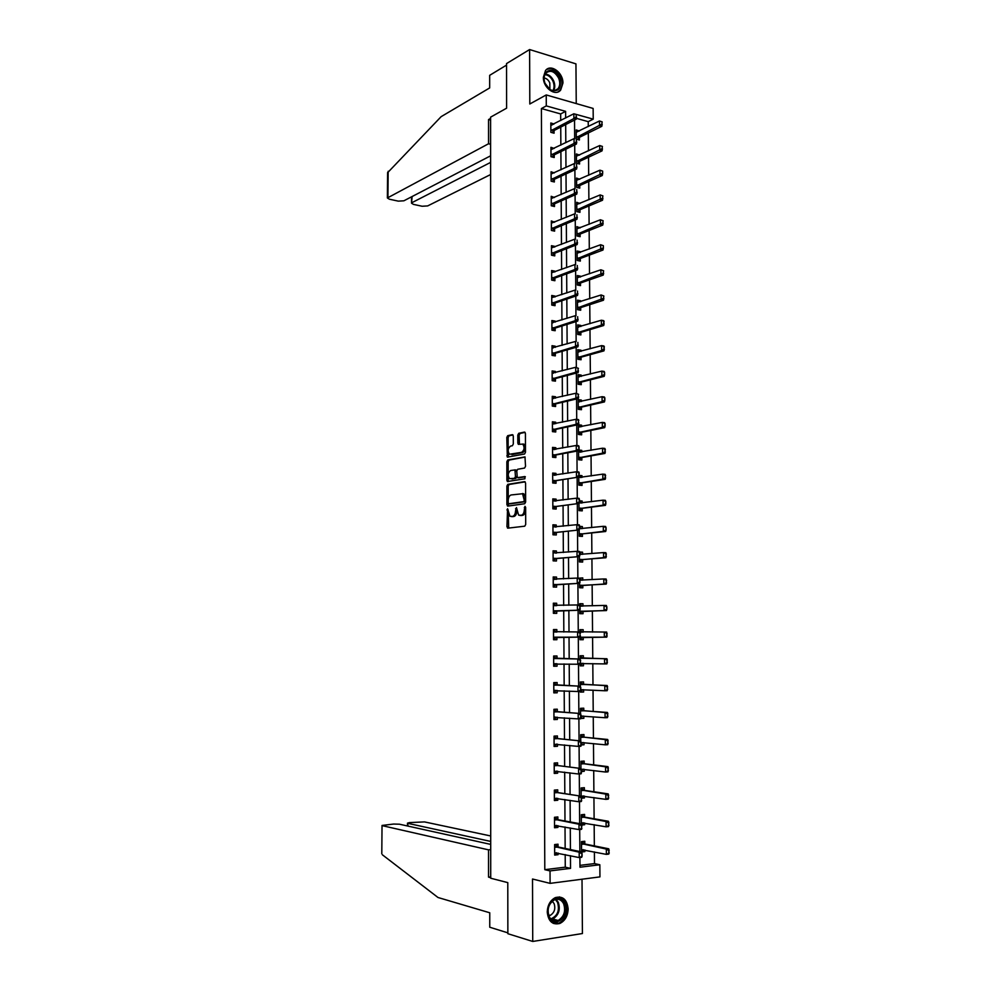 <?xml version="1.0" encoding="UTF-8"?>
<svg xmlns="http://www.w3.org/2000/svg" width="991" height="991" viewBox="0 0 991 991"><rect width="100%" height="100%" fill="white"/><g stroke="black" fill="none" stroke-linecap="round" stroke-linejoin="round"><path stroke-width="1.49" d="M507.565 508.705L506.946 526.679L507.875 528.153L524.747 526.184L525.701 524.462L525.651 507.355L524.982 506.314L524.326 509.746C524.14 512.88 523.137 514.725 521.303 515.27L518.615 515.147L516.472 507.59L515.543 510.91C515.37 514.032 514.379 515.853 512.57 516.398L509.944 516.274L507.565 508.705M525.651 507.442L525.651 509.832L524.326 509.746M543.365 77.31C543.006 87.852 555.48 96.907 560.695 90.032L562.925 83.12C563.297 72.64 550.785 63.474 545.521 70.51L543.365 77.31M547.243 911.993C548.296 921.382 552.52 925.198 559.89 923.451C565.068 920.8 567.831 915.969 568.153 908.97C567.075 899.506 562.801 895.728 555.319 897.623C550.278 900.299 547.577 905.093 547.243 911.993M513.288 436.04L512.359 434.665L507.726 435.668L506.81 437.415L507.342 457.136L524.536 454.014L525.478 452.243L525.428 433.463L524.474 432.076L518.727 433.302L517.798 435.086L517.822 443.051L518.33 444.352L522.777 444.117C524.821 447.387 524.437 450.125 521.625 452.354L509.461 454.25C507.454 451.029 507.813 448.316 510.563 446.099L512.384 445.727L513.313 443.968L513.288 436.04M560.708 120.568L560.658 113.94L541.396 108.552L546.289 105.901L546.239 94.938L593.138 108.44L593.225 119.143L574.483 113.94M579.958 865.366L594.489 863.595L599.84 864.759L599.951 876.886L550.092 883.365L532.514 879.017L532.737 941.45L507.863 933.708L507.788 882.622L490.718 878.224L490.595 117.161L506.599 108.192L506.537 63.573L529.615 49.55L529.801 103.993L546.239 94.938M550.092 883.365L550.03 870.903L570.543 868.376L570.469 855.704M541.396 108.552L544.802 869.677L550.03 870.903M507.801 484.364L506.884 486.085L506.909 504.654L507.838 506.104L524.685 503.75L525.639 502.003L525.577 483.075L524.623 481.626L507.801 484.364L509.114 484.475L508.197 486.185L508.222 499.761M506.872 480.201L506.847 461.707L507.764 459.96L524.982 456.901L525.527 466.278L524.586 468.049L517.698 469.263L516.769 471.01L517.302 477.65L524.896 476.547L524.896 478.789L507.392 481.527L506.872 480.201L508.185 480.301L508.16 461.818L506.847 461.707M576.242 103.572L575.944 63.87L529.615 49.55M532.737 941.45L582.423 933.534L582.014 879.215M544.802 869.677L565.266 867.175L565.192 854.564M565.155 848.457L565.019 826.977M564.981 820.994L564.858 799.502M564.82 793.655L564.684 772.15M564.647 766.427L564.523 744.922M564.486 739.311L564.35 717.806M564.325 712.331L564.189 690.814M564.152 685.45L564.028 663.933M563.99 658.693L563.867 637.176M563.829 632.035L563.706 610.629M563.668 605.414L563.532 584.195M563.507 578.905L563.384 557.871M563.346 552.507L563.222 531.659M563.185 526.221L563.061 505.571M563.024 500.059L562.9 479.582M562.863 473.995L562.739 453.705M562.702 448.056L562.578 427.951M562.554 422.216L562.43 402.296M562.393 396.499L562.269 376.741M562.231 370.882L562.12 351.31M562.083 345.364L561.959 325.977M561.922 319.969L561.81 300.756M561.773 294.674L561.649 275.634M561.612 269.49L561.501 250.624M561.463 244.405L561.352 225.713M561.302 219.432L561.191 200.9M561.154 194.558L561.042 176.2M561.005 169.795L560.894 151.598M560.856 145.132L560.745 127.108M558.044 846.971L558.02 844.196L554.626 844.567L554.675 855.097L558.082 854.7L558.069 853.04M557.883 819.706L557.871 816.956L554.477 817.278L554.539 827.77L557.933 827.423L557.921 825.639M557.735 792.552L557.722 789.839L554.341 790.112L554.39 800.555L557.784 800.257L557.772 798.362M557.586 765.523L557.574 762.835L554.192 763.07L554.254 773.451L557.636 773.215L557.623 771.209M557.438 738.605L557.425 735.954L554.056 736.127L554.105 746.471L557.487 746.285L557.475 744.167M557.289 711.811L557.276 709.184L553.907 709.321L553.969 719.615L557.338 719.466L557.326 717.249M557.14 685.128L557.128 682.539L553.771 682.613L553.82 692.87L557.19 692.771L557.177 690.442M556.992 658.557L556.979 655.992L553.635 656.03L553.684 666.237L557.041 666.187L557.029 663.747M556.843 632.072L556.831 629.57L553.486 629.558L553.548 639.728L556.892 639.715L556.88 637.188M556.707 605.637L556.682 603.259L553.35 603.197L553.399 613.318L556.744 613.367L556.731 610.815M556.558 579.314L556.546 577.059L553.213 576.948L553.263 587.031L556.595 587.118L556.583 584.566M556.409 553.102L556.397 550.971L553.077 550.81L553.127 560.856L556.459 560.993L556.434 558.428M556.261 527.001L556.248 524.995L552.941 524.796L552.99 534.793L556.31 534.967L556.298 532.402M556.124 501.012L556.112 499.13L552.805 498.882L552.854 508.829L556.162 509.064L556.149 506.488M555.976 475.123L555.963 473.364L552.668 473.079L552.718 482.989L556.025 483.261L556.013 480.672M555.84 449.357L555.827 447.721L552.532 447.387L552.582 457.247L555.877 457.569L555.864 454.98M555.691 423.702L555.678 422.178L552.396 421.794L552.445 431.63L555.74 431.989L555.728 429.388M555.555 398.147L555.542 396.747L552.26 396.326L552.309 406.112L555.592 406.508L555.579 403.907M555.406 372.703L555.406 371.414L552.123 370.956L552.173 380.693L555.456 381.139L555.443 378.537M555.27 347.358L555.257 346.193L551.999 345.686L552.049 355.385L555.319 355.88L555.307 353.267M555.133 322.125L555.121 321.084L551.863 320.527L551.913 330.189L555.171 330.721L555.158 328.095M554.985 297.003L554.985 296.074L551.727 295.479L551.776 305.104L555.034 305.674L555.022 303.035M554.849 271.98L554.849 271.162L551.603 270.531L551.653 280.106L554.898 280.726L554.886 278.087M554.712 247.069L554.712 246.363L551.467 245.681L551.516 255.22L554.762 255.889L554.749 253.238M554.576 222.257L551.33 220.943L551.38 230.445L554.626 231.138L554.613 228.487M554.44 197.543L551.207 196.305L551.256 205.769L554.489 206.512L554.477 203.849M554.303 172.929L551.07 171.765L551.12 181.192L554.353 181.972L554.341 179.297M554.167 148.427L550.946 147.325L550.996 156.714L554.217 157.532L554.204 154.856M554.031 124.024L550.823 122.983L550.872 132.336L554.08 133.203L554.068 130.515M594.489 863.595L594.389 851.913M594.34 845.905L594.166 824.661M594.117 818.777L593.931 797.532M593.882 791.772L593.708 770.515M593.659 764.879L593.485 743.622M593.436 738.097L593.25 716.84M593.213 711.439L593.027 690.17M592.99 684.892L592.804 663.623M592.767 658.458L592.581 637.188M592.544 632.109L592.358 610.952M592.321 605.811L592.135 584.839M592.098 579.624L591.924 558.825M591.875 553.535L591.701 532.923M591.652 527.571L591.478 507.144M591.441 501.706L591.268 481.453M591.218 475.965L591.045 455.885M591.008 450.323L590.834 430.416M590.785 424.792L590.624 405.059M590.574 399.361L590.413 379.813M590.363 374.041L590.19 354.667M590.14 348.832L589.979 329.619M589.93 323.723L589.769 304.683M589.719 298.725L589.558 279.846M589.509 273.826L589.36 255.108M589.298 249.026L589.149 230.482M589.1 224.338L588.939 205.955M588.889 199.748L588.728 181.526M588.679 175.258L588.53 157.197M588.468 150.867L588.32 132.967M588.27 126.575L588.233 121.658L576.366 118.338M581.68 851.987L584.863 851.616L584.851 849.944M584.801 843.985L584.789 841.26L581.482 841.619L581.556 851.888M581.705 825.032L584.653 824.735L584.64 822.939M584.603 817.117L584.579 814.416L581.283 814.738L581.345 823.967M581.655 798.201L584.455 797.953L584.43 796.07M584.393 790.36L584.368 787.696L581.085 787.956L581.147 796.169M581.457 771.506L584.244 771.295L584.232 769.301M584.182 763.714L584.17 761.076L580.887 761.299L580.937 768.496M581.259 744.922L584.046 744.761L584.021 742.655M583.984 737.18L583.959 734.579L580.689 734.752L580.738 740.946M580.788 718.463L583.835 718.326L583.823 716.121M583.786 710.77L583.761 708.193L580.491 708.317L580.528 713.52M580.367 691.458L580.367 692.102L583.637 692.003L583.612 689.699M583.575 684.459L583.563 681.919L580.292 681.994L580.33 686.206M580.169 664.243L580.181 665.853L583.439 665.803L583.414 663.388M583.377 658.272L583.352 655.745L580.107 655.782L580.119 659.027M579.958 637.151L579.983 639.703L583.228 639.703L583.216 637.201M583.179 632.171L583.154 629.694L579.908 629.681L579.921 631.948M579.76 610.183L579.785 613.677L583.03 613.714L583.018 611.212M582.981 606.108L582.956 603.754L579.71 603.692L579.723 605.005M579.562 583.327L579.599 587.75L582.832 587.836L582.819 585.322M582.782 580.144L582.758 577.914L579.524 578.162M579.363 556.583L579.401 561.934L582.634 562.07L582.621 559.556M582.584 554.303L582.559 552.185L579.648 552.049M579.165 529.962L579.215 536.23L582.435 536.416L582.423 533.889M582.386 528.562L582.361 526.568L579.636 526.407M578.967 503.453L579.029 510.638L582.25 510.861L582.225 508.321M582.188 502.933L582.163 501.062L579.438 500.851M578.769 477.067L578.831 485.144L582.051 485.417L582.027 482.865M581.99 477.414L581.977 475.655L579.252 475.407M578.583 450.794L578.645 459.762L581.853 460.072L581.828 457.52M581.791 452.007L581.779 450.348L578.843 450.05M581.593 426.7L581.581 425.164L578.385 424.792L578.459 434.479L581.655 434.838L581.643 432.287M581.407 401.491L581.395 400.067L578.199 399.658L578.273 409.308L581.469 409.704L581.444 407.14M581.209 376.394L581.197 375.081L578.013 374.635L578.087 384.248L581.271 384.681L581.259 382.117M581.023 351.396L581.011 350.195L577.827 349.699L577.902 359.275L581.085 359.758L581.06 357.181M580.825 326.51L580.825 325.42L577.642 324.887L577.716 334.413L580.887 334.933L580.875 332.357M580.639 301.722L580.627 300.744L577.468 300.162L577.53 309.663L580.701 310.22L580.676 307.631M580.453 277.034L580.441 276.167L577.282 275.548L577.344 284.999L580.515 285.606L580.491 283.005M580.255 252.445L580.255 251.689L577.096 251.033L577.171 260.447L580.33 261.091L580.305 258.49M580.069 227.967L576.911 226.605L576.985 235.994L580.131 236.676L580.119 234.062M579.884 203.589L576.737 202.288L576.812 211.628L579.946 212.359L579.933 209.745M579.698 179.297L576.551 178.07L576.626 187.373L579.76 188.141L579.747 185.515M579.512 155.116L576.378 153.952L576.452 163.218L579.574 164.023L579.562 161.397M579.326 131.035L576.205 129.932L576.266 139.161L579.401 140.004L579.376 137.377M588.233 121.658L593.225 119.143M565.65 118.016L565.601 111.351L546.289 105.901M570.432 849.56L570.283 827.968M570.246 821.948L570.11 800.344M570.06 794.46L569.924 772.844M569.887 767.096L569.751 745.467M569.714 739.843L569.565 718.215M569.528 712.715L569.391 691.074M569.354 685.698L569.218 664.057M569.181 658.804L569.032 637.163M569.007 631.998L568.859 610.481M568.834 605.241L568.685 583.91M568.661 578.595L568.512 557.462M568.487 552.061L568.351 531.114M568.314 525.651L568.177 504.89M568.14 499.353L568.004 478.777M567.967 473.165L567.831 452.776M567.793 447.09L567.67 426.873M567.632 421.125L567.496 401.095M567.459 395.273L567.323 375.428M567.286 369.532L567.162 349.86M567.125 343.889L567.001 324.404M566.951 318.371L566.827 299.059M566.79 292.952L566.666 273.813M566.629 267.644L566.505 248.679M566.456 242.448L566.332 223.656M566.295 217.351L566.171 198.733M566.134 192.353L566.01 173.908M565.972 167.467L565.849 149.195M565.811 142.692L565.688 124.581M579.896 857.512L579.97 867.212L599.84 864.759M574.532 120.06L574.669 138.802M574.706 144.884L574.842 163.775M574.891 169.808L575.028 188.847M575.077 194.843L575.214 214.031M575.251 219.977L575.399 239.314M575.437 245.223L575.585 264.708M575.622 270.568L575.771 290.214M575.808 296.036L575.957 315.832M575.994 321.604L576.143 341.548M576.18 347.271L576.328 367.376M576.366 373.062L576.514 393.328M576.564 398.964L576.712 419.379M576.75 424.966L576.898 445.554M576.935 451.091L577.084 471.827M577.134 477.328L577.282 498.225M577.319 503.676L577.48 524.735M577.518 530.135L577.666 551.368M577.703 556.719L577.864 578.112M577.902 583.414L578.063 604.968M578.1 610.221L578.261 631.948M578.298 637.151L578.459 658.99M578.496 664.267L578.657 686.131M578.694 691.507L578.855 713.396M578.893 718.871L579.054 740.785M579.091 746.347L579.252 768.285M579.289 773.959L579.45 795.909M579.487 801.682L579.648 823.657M579.698 829.529L579.859 851.529M565.266 867.175L570.543 868.376M560.658 113.94L565.601 111.351M584.863 851.616L581.544 850.922M558.082 854.7L554.675 853.969M557.933 827.423L554.526 826.779M584.653 824.735L581.494 824.153M557.784 800.257L554.39 799.712M584.455 797.953L581.581 797.507M557.636 773.215L554.242 772.757M584.244 771.295L581.457 770.936M557.487 746.285L554.105 745.913M584.046 744.761L581.259 744.464M557.338 719.466L553.969 719.193M583.835 718.326L580.899 718.091M557.19 692.771L553.82 692.585M583.637 692.003L580.367 691.829M557.041 666.187L553.684 666.101M583.439 665.803L580.169 665.717M556.831 629.57L553.486 629.595M556.892 639.715L553.548 639.715M583.228 639.703L579.983 639.703M583.154 629.694L579.908 629.719M556.682 603.259L553.35 603.37M582.956 603.754L579.71 603.866M556.546 577.059L553.213 577.258M582.758 577.914L579.524 578.112M556.397 550.971L553.077 551.256M582.559 552.185L579.772 552.421M556.248 524.995L552.941 525.366M582.361 526.568L579.636 526.865M556.112 499.13L552.805 499.588M582.163 501.062L579.45 501.421M555.963 473.364L552.668 473.909M581.977 475.655L579.103 476.114M555.827 447.721L552.532 448.353M581.779 450.348L578.583 450.942M555.678 422.178L552.396 422.884M581.581 425.164L578.397 425.82M555.542 396.747L552.272 397.54M581.395 400.067L578.211 400.81M555.406 371.414L552.136 372.294M581.197 375.081L578.026 375.899M555.257 346.193L551.999 347.147M581.011 350.195L577.84 351.099M555.121 321.084L551.863 322.112M580.825 325.42L577.654 326.386M554.985 296.074L551.739 297.189M580.627 300.744L577.48 301.784M554.849 271.162L551.603 272.352M580.441 276.167L577.295 277.282M554.712 246.363L551.479 247.626M580.255 251.689L577.109 252.878M554.576 221.662L551.343 223.012M580.069 227.311L576.935 228.574M554.44 197.06L551.219 198.485M579.884 203.031L576.75 204.369M554.303 172.558L551.157 174.032M579.698 178.851L576.576 180.263M554.167 148.167L551.244 149.604M579.512 154.769L576.502 156.194M554.031 123.863L551.33 125.262M579.326 130.787L576.527 132.187M511.839 516.608L511.183 516.571M516.868 511.121C516.658 514.168 515.667 515.964 513.895 516.472L512.496 516.658M520.523 515.493L519.879 515.456M525.651 509.832C525.478 512.979 524.462 514.812 522.629 515.357L521.204 515.543M508.234 512.57L508.705 528.054M525.193 481.861L509.114 484.475M508.222 503.044L508.631 505.992M508.197 502.734L508.841 503.75L523.632 501.644L524.301 500.43L522.554 493.741L511.133 494.955C509.349 495.537 508.371 497.371 508.197 500.443L508.197 502.734M510.006 503.824L508.841 503.75M522.567 493.53L523.88 493.84L525.614 498.2L524.957 501.743L510.154 503.837M525.156 457.062L509.077 460.084L508.16 461.818M518.764 477.835L525.366 476.795M510.65 470.502C507.887 472.695 507.528 475.432 509.585 478.69L514.54 478.281L515.469 476.547L514.936 469.92L510.65 470.502M516.782 476.535L515.853 478.393L511.988 479.037M516.769 471.134L516.249 470.031L514.8 469.845M508.185 480.301L508.544 481.49M522.914 443.993L524.09 444.241C526.134 447.511 525.75 450.261 522.938 452.478L511.889 454.609M525.119 432.361L520.052 433.451L519.111 435.222L519.457 444.302M508.135 451.388L508.47 457.086M512.991 434.95L509.027 435.805L508.123 437.551L508.135 450.162M609.205 853.189L608.784 850.575L608.784 854.093L606.381 854.378L606.331 849.076L608.734 848.792L584.888 844.01L581.853 841.805M608.784 850.575L606.331 849.076L581.494 843.626M581.544 849.696L606.381 854.378L608.808 853.226M581.89 850.117L583.303 849.621M609.18 850.526L608.734 848.792M556.471 852.694L555.183 853.201M582.089 856.373L582.076 853.672L581.705 857.302L579.227 857.587L554.663 852.768M554.638 846.587L579.19 852.198L581.667 851.913L582.076 853.672M555.109 844.518L558.106 846.983L581.667 851.913M581.68 856.422L579.227 857.587L579.19 852.198L581.655 853.722M564.697 903.297C570.927 915.027 554.687 929.793 549.101 917.27C542.82 905.316 559.283 890.773 564.697 903.297M549.175 916.601C551.33 920.503 554.316 921.791 558.144 920.478C564.127 916.675 565.948 911.063 563.606 903.668C561.426 899.717 558.391 898.428 554.489 899.816C548.605 903.656 546.821 909.255 549.175 916.601M548.803 915.758L550.216 915.399C554.44 912.711 555.728 908.747 554.08 903.532L552.235 901.265M553.3 923.389L559.048 923.129C566.48 918.409 568.747 911.447 565.836 902.268L559.531 896.905M559.704 77.744C561.971 88.484 558.775 92.497 550.104 89.785L544.889 83.12C539.587 70.311 554.774 64.96 559.704 77.744M545.161 83.653L549.794 89.363C553.028 91.259 555.753 91.061 557.97 88.769C560.064 85.994 560.299 82.476 558.689 78.227C554.749 71.302 550.463 69.605 545.818 73.148C543.848 75.774 543.563 79.131 544.976 83.207L545.161 83.653M549.906 89.438L549.807 82.897C548.457 80.011 546.549 78.363 544.096 77.967M557.846 92.002L559.878 90.392C562.479 86.948 562.777 82.587 560.77 77.31C556.88 69.89 552.123 67.301 546.499 69.543M490.718 844.406L399.435 824.202L393.563 824.054L382.03 825.453L381.795 853.623M382.365 854.775L437.997 897.499L489.752 912.773L489.752 927.229L507.863 932.853M490.718 835.97L424.507 821.911L409.531 822.592L407.487 823.125L408.081 826.11M490.718 841.433L408.106 823.41M490.718 849.621L488.538 849.857L382.613 825.738M490.718 876.874L488.538 877.134L488.538 849.857M490.718 877.704L488.538 877.134M490.595 118.424L488.551 119.564L488.551 143.757L387.382 197.977L389.401 199.216L398.295 201.136L403.882 200.801L490.595 155.822M488.551 143.757L490.595 144.277M387.592 172.731L441.131 116.665L489.678 87.926L489.678 75.328L506.537 65.109M412.132 196.515L411.513 203.192L413.445 204.381L422.129 206.252L427.666 205.917L490.607 174.54M412.095 202.573L490.595 162.413M488.551 119.564L490.595 120.109M608.945 825.602L608.524 823.001L608.511 826.568L606.12 826.816L606.071 821.527L608.462 821.279L584.69 817.141L581.655 815.023M608.524 823.001L606.071 821.527L581.296 816.745M581.345 822.79L606.12 826.816L608.548 825.639M581.692 823.298L583.278 822.703M608.92 822.964L608.462 821.279M608.685 798.139L608.251 795.538L608.251 799.155L605.86 799.365L605.811 794.101L608.201 793.89L584.479 790.372L581.457 788.353M608.251 795.538L605.811 794.101L581.098 789.988M581.147 795.996L605.86 799.365L608.276 798.176M581.519 796.653L583.265 795.884M608.66 795.513L608.201 793.89M554.526 826.06L556.508 825.379M554.985 817.587L557.958 819.718L581.457 823.992L581.469 828.414L581.866 825.689M581.878 828.377L581.494 829.343L579.029 829.603L554.526 825.466M554.489 819.309L578.992 824.239L581.457 823.992M581.469 828.414L579.029 829.603L578.992 824.239L581.457 825.738M554.849 790.533L557.809 792.565L581.246 796.194L581.259 800.542L581.655 797.829M556.546 798.176L554.886 798.919M581.68 800.505L581.296 801.521L578.831 801.744L554.378 798.275M554.353 792.156L581.246 796.194M581.259 800.542L578.831 801.744L578.794 796.405L581.246 797.866M608.412 770.8L607.991 768.211L607.991 771.865L605.6 772.039L605.551 766.799L607.941 766.625L584.269 763.727L581.259 761.794M607.991 768.211L605.551 766.799L580.899 763.33M581.221 769.214L605.6 772.039L608.016 770.837M581.407 769.92L583.241 769.177M608.387 768.186L607.941 766.625M608.152 743.584L607.731 740.995L607.731 744.687L605.352 744.823L605.303 739.608L607.681 739.472L584.071 737.193L581.06 735.359M607.731 740.995L605.303 739.608L580.701 736.796M583.773 737.106L581.395 737.217L583.749 737.081M581.246 742.544L605.352 744.823L607.756 743.609M581.246 743.411L583.228 742.569M608.127 740.971L607.681 739.472M607.892 716.481L607.471 713.904L607.471 717.633L605.092 717.732L605.043 712.541L607.421 712.442L583.872 710.782L580.875 709.023M607.471 713.904L605.043 712.541L580.503 710.361M583.55 710.683L581.197 710.77L583.55 710.683M581.048 716.084L605.092 717.732L607.495 716.505M581.048 717.038L583.204 716.072M607.867 713.879L607.421 712.442M554.7 763.59L557.66 765.535L581.048 768.508L581.06 772.782L581.444 770.094M556.595 771.072L554.749 771.964M581.469 772.757L581.085 773.822L578.62 774.008L554.242 771.209M554.204 765.114L581.048 768.508M581.06 772.782L578.62 774.008L578.583 768.682L581.036 770.131M554.564 736.759L557.499 738.617L580.837 740.958L580.85 745.158L581.246 742.482M556.632 744.08L554.601 745.108M581.259 745.133L580.887 746.248L578.422 746.396L554.093 744.266M554.068 738.196L580.837 740.958M580.85 745.158L578.422 746.396L578.385 741.095L580.837 742.507M554.415 710.052L557.351 711.811L580.639 713.532L580.652 717.645L581.036 714.994M556.669 717.199L554.465 718.376M581.06 717.633L580.676 718.797L578.224 718.896L553.957 717.434M553.919 711.389L580.639 713.532M580.652 717.645L578.224 718.896L578.187 713.631L580.627 715.007M607.632 689.501L607.21 686.924L607.21 690.69L604.832 690.764L604.795 685.586L607.161 685.524L583.662 684.471L580.676 682.811M607.21 686.924L604.795 685.586L580.305 684.05M580.85 689.736L604.832 690.764L607.235 689.513M580.701 690.938L583.191 689.674M607.607 686.912L607.161 685.524M554.279 683.456L557.215 685.128L580.441 686.218L580.441 690.256L580.837 687.618M556.707 690.417L554.316 691.768M580.85 690.244L580.478 691.458L578.026 691.532L553.808 690.715M553.783 684.694L580.441 686.218M580.441 690.256L578.026 691.532L577.988 686.28L580.429 687.63M607.372 662.632L606.95 660.056L606.95 663.871L604.584 663.908L604.535 658.755L606.901 658.73L583.464 658.272L580.478 656.699M606.95 660.056L604.535 658.755L580.119 657.851M580.466 663.586L604.584 663.908L606.975 662.645M580.54 664.887L583.166 663.388M607.347 660.056L606.901 658.73M554.13 656.983L557.066 658.557L580.231 659.027L580.243 662.991L580.627 660.378M556.756 663.747L554.18 665.258M580.652 662.991L580.268 664.243L553.672 664.106M553.647 658.123L580.231 659.027M580.243 662.991L577.827 664.28L577.79 659.052L580.218 660.378M583.092 632.171L579.908 630.549M580.342 638.861L583.303 637.201L606.703 637.176L604.337 637.163L604.287 632.035L579.921 631.763M606.703 633.311L604.287 632.035L606.653 632.047L606.727 635.888L607.099 633.323M579.97 637.622L604.337 637.163L606.727 635.888M607.124 635.888L606.703 637.176M580.045 635.85L580.02 633.237L580.045 635.85L577.642 637.151L580.069 637.151L556.942 637.176L554.043 638.873M553.498 631.651L577.604 631.948L577.642 637.151L553.535 637.622M580.02 633.237L577.604 631.948L580.032 631.961L580.429 633.249M553.994 630.437L556.608 632.023L554.192 632.01M580.069 637.151L580.441 635.85M582.671 606.108L579.723 604.671M580.156 612.785L583.104 611.199L606.442 610.58L604.089 610.543L604.039 605.439L580.144 605.984M606.442 606.69L604.039 605.439L606.393 605.476L606.864 609.254L606.839 606.69M579.772 611.62L604.089 610.543L606.467 609.242M606.864 609.254L606.442 610.58M553.399 612.587L556.793 610.815L579.871 610.171L553.399 611.249M579.822 606.232L579.834 608.821L580.231 606.232L577.406 604.956L579.834 605.005L580.231 606.232M553.362 605.303L577.406 604.956L577.443 610.134L579.834 608.821M553.858 604.2L556.372 605.65M579.871 610.171L580.243 608.821M579.958 586.982L582.906 585.309L606.195 584.108L603.841 584.033L603.792 578.955L580.032 580.131M582.299 580.181L579.933 579.066M606.195 580.181L603.792 578.955L606.145 579.029L606.219 582.72L606.579 580.193M579.586 585.718L603.841 584.033L606.219 582.72M606.603 582.733L606.195 584.108M553.263 586.412L556.645 584.566L579.673 583.315L553.251 584.987M579.624 579.326L579.636 581.915L580.02 579.339L577.208 578.087L579.636 578.162L580.02 579.339M553.226 579.066L577.208 578.087L577.245 583.241L579.636 581.915M553.721 578.063L556.05 579.339M579.673 583.315L580.045 581.928M579.772 561.278L582.708 559.543L605.935 557.747L603.581 557.636L603.544 552.582L579.834 554.353M581.915 554.353L579.834 553.461M605.935 553.771L603.544 552.582L605.885 552.693L605.959 556.31L606.331 553.796M579.388 559.94L603.581 557.636L605.959 556.31M606.356 556.323L605.935 557.747M553.127 560.361L556.508 558.416L579.475 556.583L553.114 558.837M579.425 552.544L579.438 555.121L579.822 552.569L577.01 551.33L579.438 551.454L579.822 552.569M553.089 552.953L577.01 551.33L577.047 556.471L579.438 555.121M553.573 552.049L555.716 553.164M579.475 556.583L579.846 555.133M579.574 535.673L582.51 533.864L605.687 531.498L603.346 531.362L603.296 526.32L579.599 528.674M581.544 528.661L579.636 527.893M605.687 527.485L603.296 526.32L605.637 526.469L606.096 530.036L606.071 527.509M579.202 534.26L603.346 531.362L605.712 530.012M606.096 530.036L605.687 531.498M552.99 534.409L556.36 532.39L579.277 529.95L552.978 532.799M579.227 525.887L579.24 528.438L579.624 525.911L576.824 524.697L579.24 524.846L579.624 525.911M552.953 526.939L576.824 524.697L576.861 529.813L579.24 528.438M553.436 526.147L555.394 527.101M579.277 529.95L579.648 528.463M579.388 510.179L582.312 508.309L605.439 505.36L603.098 505.187L603.048 500.17L579.178 503.019M581.172 503.069L579.339 502.35M605.427 501.322L603.048 500.17L605.39 500.344L605.848 503.862L605.823 501.347M579.004 508.693L603.098 505.187L605.451 503.824M605.848 503.862L605.439 505.36M552.854 508.569L556.211 506.475L579.078 503.44L552.842 506.872M579.029 499.34L579.45 501.917L579.425 499.365L576.626 498.176L579.041 498.362L579.425 499.365M552.817 501.025L576.626 498.176L576.663 503.267L579.041 501.88M553.3 500.344L555.059 501.149M579.078 503.44L579.45 501.917M579.202 484.797L582.113 482.852L605.191 479.334L602.85 479.136L602.801 474.132L578.781 477.501M580.8 477.6L579.116 476.956M605.179 475.259L602.801 474.132L605.142 474.342L605.204 477.761L605.575 475.296M578.818 483.224L602.85 479.136L605.204 477.761M605.6 477.786L605.191 479.334M552.718 482.84L556.075 480.66L578.88 477.055L552.705 481.056M578.831 472.905L578.855 475.445L579.227 472.942L576.44 471.778L578.843 471.989L579.227 472.942M552.681 475.234L576.44 471.778L576.477 476.844L578.855 475.445M553.164 474.652L554.737 475.333M578.88 477.055L579.252 475.482M580.429 452.255L578.583 451.648M579.017 459.527L581.915 457.508L604.944 453.432L602.602 453.184L602.553 448.217L578.595 452.169M604.931 449.307L602.553 448.217L604.894 448.452L604.956 451.797L605.328 449.344M578.633 457.867L602.602 453.184L604.956 451.797M605.352 451.834L604.944 453.432M552.582 457.21L555.926 454.968L578.682 450.769L576.291 450.533L552.569 455.34M578.633 446.582L579.054 449.158L579.041 446.631L576.254 445.479L578.645 445.727L579.041 446.631M552.544 449.555L576.254 445.479L576.291 450.533L578.657 449.109M553.028 449.072L554.415 449.629M578.682 450.769L579.054 449.158M580.057 427.01L578.397 426.514M578.794 434.516L581.729 432.262L604.696 427.629L602.367 427.356L602.317 422.401L578.397 426.948M604.683 423.467L602.317 422.401L604.646 422.674L605.092 425.994L605.08 423.516M578.447 432.609L602.367 427.356L604.708 425.944M605.092 425.994L604.696 427.629M578.459 422.897L578.447 420.382L578.459 422.897L576.093 424.334L578.496 424.606L555.79 429.376L552.941 431.469M552.408 423.975L576.056 419.304L576.093 424.334L552.433 429.747M578.447 420.382L576.056 419.304L578.459 419.589L578.843 420.432M552.891 423.603L554.093 424.037M578.496 424.606L578.855 422.946M579.685 401.888L578.211 401.479M578.633 409.283L581.531 407.115L604.448 401.925L602.119 401.628L602.07 396.697L578.211 401.813M604.436 397.738L602.07 396.697L604.399 397.007L604.844 400.253L604.832 397.787M578.261 407.462L602.119 401.628L604.46 400.203M604.844 400.253L604.448 401.925M552.272 398.171L553.771 398.568M578.261 396.796L578.249 394.294L578.261 396.796L575.907 398.246L578.298 398.555L555.641 403.882L552.805 406.062M552.272 398.506L575.87 393.241L575.907 398.246L552.297 404.254M578.249 394.294L575.87 393.241L578.645 394.344M578.298 398.555L578.67 396.846M578.459 384.297L581.333 382.08L604.2 376.345L601.884 376.01L601.834 371.105L578.026 376.803M579.326 376.877L578.36 376.617M604.188 372.12L601.834 371.105L604.151 371.439L604.609 374.635L604.584 372.17M578.075 382.427L601.884 376.01L604.213 374.573M604.609 374.635L604.2 376.345M552.136 372.901L553.449 373.223M578.075 370.807L578.05 368.318L578.075 370.807L575.721 372.269L578.1 372.616L555.505 378.512L552.668 380.755M552.136 373.149L575.684 367.289L575.721 372.269L552.173 378.872M578.05 368.318L575.684 367.289L578.447 368.367M578.1 372.616L578.471 370.869M578.955 351.978L577.84 351.731M578.323 359.337L581.147 357.156L603.953 350.876L601.636 350.504L601.599 345.611L577.852 351.879M603.953 346.602L601.599 345.611L603.903 345.983L603.977 349.055L604.337 346.664M577.889 357.478L601.636 350.504L603.977 349.055M604.361 349.117L603.953 350.876M551.999 347.742L553.139 347.99M577.877 344.93L577.864 342.44L577.877 344.93L575.536 346.404L577.914 346.776L555.369 353.242L552.569 355.472M551.999 347.891L575.498 341.449L575.536 346.404L552.037 353.589M577.914 346.776L578.273 344.992M578.595 327.191L577.666 327.005M578.199 334.5L580.961 332.319L603.705 325.506L601.401 325.11L601.351 320.229L577.666 327.067M603.705 321.195L601.351 320.229L603.668 320.638L603.73 323.636L604.089 321.27M577.703 332.642L601.401 325.11L603.73 323.636M604.114 323.71L603.705 325.506M551.876 322.682L552.817 322.868M577.691 319.164L577.666 316.686L577.691 319.164L575.35 320.65L577.728 321.059L555.233 328.071L552.495 330.288M551.876 322.744L575.313 315.72L575.35 320.65L551.9 328.417M577.728 321.059L578.087 319.226M578.075 309.749L580.763 307.594L603.469 300.236L601.165 299.815L601.116 294.959L577.48 302.354M603.457 295.9L601.116 294.959L603.841 295.975L603.482 298.328L603.841 295.975M577.518 307.916L603.482 298.328M603.866 298.402L603.469 300.236M577.493 293.509L577.48 291.044L577.493 293.509L575.164 295.008L577.53 295.454L555.084 303.011L552.433 305.216M551.739 297.696L575.127 290.09L575.164 295.008L551.764 303.345M577.53 295.454L577.889 293.584M577.964 285.123L580.577 282.98L603.222 275.089L600.93 274.631L600.88 269.8L577.295 277.753M603.222 270.716L600.88 269.8L603.606 270.791L603.246 273.132L603.606 270.791M577.332 283.277L603.246 273.132M603.63 273.206L603.222 275.089M577.307 267.954L577.295 265.501L577.307 267.954L574.978 269.478L577.344 269.948L554.948 278.062L552.359 280.242M551.603 272.76L574.941 264.585L574.978 269.478L551.64 278.384M577.344 269.948L577.703 268.041M577.852 260.583L580.392 258.453L602.986 250.029L600.695 249.546L600.645 244.74L577.109 253.238M602.974 245.632L600.645 244.74L603.358 245.706L603.383 248.122L603.358 245.706M577.158 258.75L602.999 248.035M603.383 248.122L602.986 250.029M577.121 242.522L577.096 240.082L577.121 242.522L574.792 244.059L577.158 244.554L554.811 253.213L552.297 255.381M551.479 247.923L574.755 239.178L574.792 244.059L551.504 253.523M577.158 244.554L577.518 242.609M577.741 236.155L580.206 234.025L602.751 225.093L600.459 224.573L600.41 219.779L576.935 228.834M602.739 220.646L600.41 219.779L603.123 220.733L602.763 223.049L603.123 220.733M576.973 234.31L602.763 223.049M603.147 223.136L602.751 225.093M576.935 217.19L576.911 214.762L576.935 217.19L574.607 218.738L576.96 219.271L554.675 228.463L552.235 230.63M551.343 223.186L574.569 213.883L574.607 218.738L551.38 228.76M576.96 219.271L577.319 217.277M577.617 211.826L580.008 209.708L602.503 200.244L600.224 199.699L600.174 194.93L576.75 204.518M602.503 195.772L600.174 194.93L602.887 195.871L602.528 198.163L602.887 195.871M576.799 209.981L602.528 198.163M602.9 198.25L602.503 200.244M576.75 191.969L576.725 189.541L576.75 191.969L574.433 193.53L576.774 194.087L554.539 203.812L552.173 205.979M551.219 198.559L574.396 188.699L574.433 193.53L551.244 204.109M576.774 194.087L577.134 192.056M577.505 187.596L579.822 185.478L602.268 175.506L599.989 174.936L599.951 170.179L576.576 180.312M602.268 171.009L599.951 170.179L602.639 171.096L602.664 173.475L602.639 171.096M576.613 185.751L602.293 173.375M602.664 173.475L602.268 175.506M576.551 166.847L576.539 164.444L576.551 166.847L574.247 168.433L576.589 169.027L554.403 179.272L552.098 181.427M551.083 174.032L574.21 163.614L574.247 168.433L551.12 179.557M576.589 169.027L576.948 166.946M577.381 163.465L579.636 161.36L602.033 150.88L599.753 150.273L599.716 145.541L576.39 156.194M602.033 146.334L599.716 145.541L602.404 146.433L602.045 148.7L602.404 146.433M576.44 161.62L602.045 148.7M602.429 148.799L602.033 150.88M576.366 141.837L576.353 139.446L576.366 141.837L574.062 143.435L576.403 144.054L554.266 154.831L552.024 156.974M550.959 149.604L574.037 138.641L574.062 143.435L550.984 155.104M576.403 144.054L576.762 141.948M577.245 139.421L579.45 137.328L601.797 126.34L599.53 125.708L599.481 120.989L576.217 132.187M601.797 121.769L599.481 120.989L602.169 121.881L601.81 124.123L602.169 121.881M576.254 137.576L601.81 124.123M602.194 124.234L601.797 126.34M576.192 116.938L576.167 114.547L576.192 116.938L573.888 118.536L576.217 119.193L554.13 130.478L551.95 132.633M550.835 125.275L573.851 113.767L573.888 118.536L550.86 130.762M576.217 119.193L576.576 117.049M508.21 509.981L506.921 509.894M525.639 507.627L524.313 507.528M516.856 508.817L515.543 508.73M513.895 516.472L512.57 516.398M516.856 510.997L515.543 510.91M522.629 515.357L521.303 515.27M508.259 526.754L506.946 526.679M508.222 504.741L506.909 504.654M508.197 486.185L506.884 486.085M524.957 501.743L523.632 501.644M525.626 500.529L524.301 500.43M525.614 498.2L524.289 498.101M509.077 460.084L507.764 459.96M519.036 477.86L517.711 477.749M515.853 478.393L514.54 478.281M516.782 476.659L515.469 476.547M516.769 471.357L515.456 471.245M522.938 452.478L521.625 452.354M519.135 443.188L517.822 443.051M519.111 435.222L517.798 435.086M520.052 433.451L518.727 433.302M508.148 455.959L506.835 455.835M508.123 437.551L506.81 437.415M509.027 435.805L507.726 435.668M584.566 843.861L582.188 844.134M584.888 844.01L582.51 844.27M555.654 847.255L558.106 846.983M555.344 847.107L557.784 846.834M557.896 846.909L555.456 847.094M556.025 899.332L558.267 902.256C560.596 909.614 558.775 915.188 552.805 918.979L551.293 919.413M550.761 918.917C557.561 916.018 559.816 910.494 557.524 902.33L555.356 899.506M545.199 74.028C548.841 74.387 551.677 76.703 553.709 81.014C555.158 84.693 555.121 87.914 553.61 90.664M552.978 90.602C554.39 87.951 554.403 84.867 553.028 81.361C551.083 77.248 548.37 75.006 544.889 74.622M388.162 171.282L387.939 197.358M584.368 817.005L581.99 817.228M584.69 817.141L582.312 817.364M584.157 790.248L581.791 790.446M584.479 790.372L582.113 790.57M555.517 819.953L557.958 819.718M555.195 819.817L557.636 819.582M555.369 792.763L557.809 792.565M555.047 792.639L557.487 792.441M583.959 763.615L581.593 763.776M584.269 763.727L581.915 763.888M584.071 737.193L581.705 737.329M583.872 710.782L581.506 710.869M581.903 715.973L581.234 716.01M555.22 765.696L557.66 765.535M554.91 765.572L557.338 765.411M555.071 738.741L557.499 738.617M554.762 738.629L557.19 738.506M554.65 717.112L555.319 717.088M554.935 711.91L557.351 711.811M554.626 711.811L557.041 711.711L554.626 711.811M583.352 684.372L580.999 684.434M583.662 684.471L581.308 684.533M582.051 689.625L581.06 689.637M554.502 690.38L555.517 690.355M554.787 685.19L557.215 685.128M554.477 685.091L556.892 685.029M583.142 658.185L580.8 658.21M583.464 658.272L581.122 658.297M582.919 663.375L580.862 663.4M554.365 663.759L556.422 663.735M554.65 658.581L557.066 658.557M554.341 658.495L556.744 658.47M582.943 632.109L580.602 632.109M583.303 637.201L580.961 637.201M582.981 637.275L580.639 637.275M554.217 637.263L556.632 637.263M554.539 637.176L556.942 637.176M582.002 606.133L580.416 606.108M583.104 611.199L580.763 611.162M582.782 611.286L580.453 611.249M554.08 610.865L556.484 610.902M554.39 610.778L556.793 610.815M554.056 605.65L555.629 605.674M581.098 580.243L580.218 580.218M582.906 585.309L580.565 585.247M582.584 585.408L580.255 585.347M553.944 584.591L556.335 584.653M554.254 584.492L556.645 584.566M553.919 579.388L554.787 579.413M580.639 554.465L580.02 554.44M582.708 559.543L580.379 559.444M582.386 559.642L580.069 559.543M553.808 558.428L556.199 558.528M554.105 558.317L556.508 558.416M582.51 533.864L580.181 533.74M582.2 533.976L579.871 533.852M553.659 532.365L556.05 532.501M553.969 532.254L556.36 532.39M582.312 508.309L579.995 508.148M582.002 508.42L579.685 508.259M553.523 506.426L555.914 506.587M553.833 506.302L556.211 506.475M582.113 482.852L579.797 482.654M581.804 482.976L579.487 482.778M553.387 480.585L555.765 480.796M553.696 480.462L556.075 480.66M581.915 457.508L579.611 457.272M581.606 457.631L579.301 457.408M553.251 454.869L555.629 455.092M553.56 454.733L555.926 454.968M581.729 432.262L579.425 432.002M581.42 432.398L579.116 432.138M553.114 429.252L555.48 429.512M553.424 429.103L555.79 429.376M581.531 407.115L579.227 406.83M581.221 407.264L578.917 406.979M552.978 403.746L555.344 404.031M553.288 403.597L555.641 403.882M581.333 382.08L579.041 381.77M581.036 382.241L578.732 381.919M552.842 378.339L555.208 378.661M553.151 378.19L555.505 378.512M581.147 357.156L578.855 356.81M580.837 357.317L578.546 356.971M552.705 353.044L555.059 353.403M553.015 352.883L555.369 353.242M580.961 332.319L578.67 331.948M580.652 332.493L578.36 332.109M552.569 327.86L554.923 328.244M552.879 327.687L555.233 328.071M580.763 307.594L578.484 307.198M580.466 307.767L578.174 307.371M552.445 302.775L554.787 303.196M552.743 302.602L555.084 303.011M580.577 282.98L578.298 282.534M580.268 283.153L577.988 282.72M552.309 277.802L554.65 278.248M552.606 277.616L554.948 278.062M580.392 258.453L578.112 257.982M580.082 258.639L577.815 258.168M552.173 252.916L554.514 253.399M552.47 252.73L554.811 253.213M580.206 234.025L577.926 233.529M579.896 234.223L577.629 233.727M552.037 228.153L554.378 228.661M552.346 227.955L554.675 228.463M580.008 209.708L577.753 209.175M579.71 209.906L577.443 209.386M551.913 203.477L554.242 204.022M552.21 203.279L554.539 203.812M579.822 185.478L577.567 184.933M579.524 185.689L577.27 185.131M551.776 178.913L554.105 179.482M552.074 178.702L554.403 179.272M579.636 161.36L577.381 160.777M579.339 161.57L577.084 160.988M551.653 154.447L553.969 155.042M551.95 154.224L554.266 154.831M579.45 137.328L577.208 136.721M579.153 137.551L576.911 136.944M551.516 130.081L553.833 130.713M551.814 129.858L554.13 130.478M508.284 528.104L507.491 528.054M508.148 506.054L507.442 506.005M523.88 493.84L522.554 493.741M516.249 470.031L514.936 469.92M508.036 481.576L507.392 481.527M524.09 444.241L522.777 444.117M584.678 843.936L582.299 844.196M550.216 915.399L548.531 914.928M558.144 920.478L552.805 918.979L551.244 919.375M554.613 90.615L557.97 88.769M407.487 823.125L407.474 825.974M382.03 825.453L381.795 853.784M411.513 203.192L411.55 196.813M387.592 172.545L387.382 197.977M584.442 817.055L582.076 817.278M584.219 790.285L581.853 790.484M555.282 819.867L557.722 819.631M555.109 792.676L557.549 792.478M583.996 763.64L581.63 763.801M554.948 765.597L557.376 765.436M554.787 738.642L557.215 738.518"/></g></svg>
